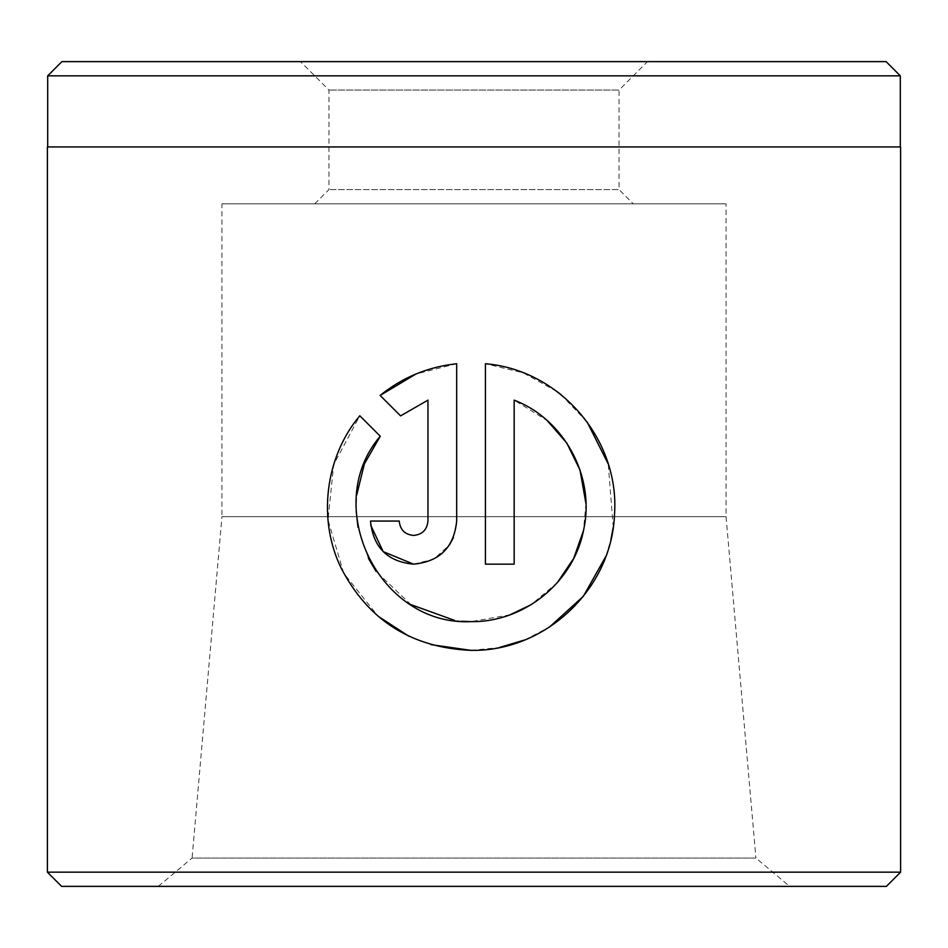 <?xml version="1.0" encoding="UTF-8"?>
<svg xmlns="http://www.w3.org/2000/svg" width="948" height="948" viewBox="0 0 948 948"><rect width="100%" height="100%" fill="white"/><g stroke="black" fill="none" stroke-linecap="round" stroke-linejoin="round"><path stroke-width="0.71" stroke-dasharray="4.74 3.56" d="M461.64 621.236L454.803 620.466M410.934 604.646L376.119 571.478M368.345 558.265L357.977 527.242M356.199 511.091L356.709 495.081M471.061 650.364L499.098 647.603M524.789 639.936L549.461 627.078M605.879 556.334L610.891 539.696M613.238 527.372L608.225 463.951M587.144 422.026L561.157 394.771M556.95 391.512L523.166 372.801L485.423 363.736L485.423 564.155L514.16 564.155L514.16 400.139L547.245 420.628M413.589 564.155L433.84 559.107L449.388 545.064M453.393 537.587L456.687 521.056L456.687 363.736L415.923 374.01M314.736 203.82L328.956 189.6L328.956 90.06L300.516 61.62L647.484 61.62L619.044 90.06L328.956 90.06L619.044 90.06L619.044 189.6L328.956 189.6L619.044 189.6L633.264 203.82L314.736 203.82L633.264 203.82M158.316 886.38L192.077 858.047L755.923 858.047L726.05 516.66L726.05 203.82L221.951 203.82L221.951 516.66L726.05 516.66L221.951 516.66L192.077 858.047L755.923 858.047L789.684 886.38L158.316 886.38L789.684 886.38M47.684 146.94L900.316 146.94L47.684 146.94M900.6 872.16L47.4 872.16M900.6 146.94L47.4 146.94M647.484 61.62L300.516 61.62M886.096 61.62L61.904 61.62M61.62 886.38L886.38 886.38M221.951 203.82L726.05 203.82M47.684 75.84L900.316 75.84M380.136 395.446L400.577 415.888M399.226 521.056L370.49 521.056M427.951 400.139L427.951 521.056C427.062 529.814 422.275 534.601 413.589 535.419M380.267 436.21L359.813 415.769L333.72 464.508L327.996 519.966L343.733 573.256L378.134 616.259M408.73 636.144L430.89 644.628M585.947 503.554L583.482 530.572M557.27 582.7L531.259 604.599M510.012 614.825L471.061 621.627"/><path stroke-width="1.42" d="M356.709 495.081L364.376 463.916L380.267 436.21C320.4 506.031 379.2 626.367 471.061 621.627L461.64 621.236M454.803 620.466L410.934 604.646M376.119 571.478L368.345 558.265M357.977 527.242L356.199 511.091M471.061 621.627C524.967 622.457 574.5 581.314 583.873 528.688C595.048 475.932 563.953 419.217 514.16 400.139L514.16 564.155L485.423 564.155L485.423 363.736C559.794 369.839 619.577 439.197 614.553 513.816C612.159 588.507 545.929 651.655 471.061 650.364C411.752 647.768 368.523 620.502 341.387 568.551C317.284 519.86 325.128 456.877 359.813 415.769L380.267 436.21M499.098 647.603L524.789 639.936M549.461 627.078L583.352 596.304L605.879 556.334M610.891 539.696L613.238 527.372M608.225 463.951L587.144 422.026M561.157 394.771L556.95 391.512M413.589 535.419C404.915 534.601 400.127 529.814 399.226 521.056C400.115 529.814 404.915 534.613 413.589 535.419C422.275 534.601 427.062 529.814 427.951 521.056L427.951 400.139L400.577 415.888L380.136 395.446C402.248 377.482 427.773 366.912 456.687 363.736L456.687 521.056C454.045 547.304 439.682 561.678 413.589 564.155C387.519 561.737 373.156 547.375 370.49 521.056L399.226 521.056M449.388 545.064L453.393 537.587M61.904 61.62L886.096 61.62L900.316 75.84L47.684 75.84L61.904 61.62M900.6 872.16L886.38 886.38L61.62 886.38L47.4 872.16L900.6 872.16L900.6 146.94L47.4 146.94L47.4 872.16M900.316 146.94L900.316 75.84M47.684 146.94L47.684 75.84M400.577 415.888L427.951 400.139M415.923 374.01L380.136 395.446M370.68 525.168L383.205 551.629M383.229 551.653L413.589 564.155M378.134 616.259L408.73 636.144M430.89 644.628L471.061 650.364M547.245 420.628L566.774 443.036L579.915 469.793M579.986 470.018L585.947 503.554M583.482 530.572L573.718 558.384L557.27 582.7M531.259 604.599L510.012 614.825"/></g></svg>

